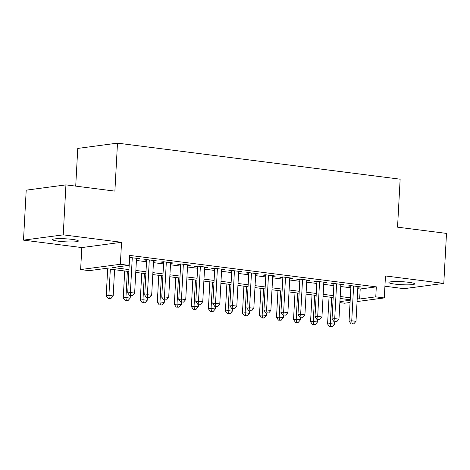 <?xml version="1.0" encoding="UTF-8"?>
<svg xmlns="http://www.w3.org/2000/svg" width="470" height="470" viewBox="0 0 470 470"><rect width="100%" height="100%" fill="white"/><g stroke="black" fill="none" stroke-linecap="round" stroke-linejoin="round"><path stroke-width="0.7" d="M58.627 241.228A12.902 1.51 -176.9 0 0 71.687 241.974A12.902 1.51 -176.9 0 0 78.384 241.016A12.902 1.51 -176.9 0 0 72.368 239.4A12.902 1.51 -176.9 0 0 59.314 238.66A12.902 1.51 -176.9 0 0 52.617 239.618A12.902 1.51 -176.9 0 0 58.627 241.228M394.923 284.121A12.902 1.51 -176.9 0 0 407.984 284.861A12.902 1.51 -176.9 0 0 414.675 283.904A12.902 1.51 -176.9 0 0 408.665 282.288A12.902 1.51 -176.9 0 0 395.605 281.548A12.902 1.51 -176.9 0 0 388.913 282.505A12.902 1.51 -176.9 0 0 394.923 284.121M128.856 271.519L105.251 268.505L89.141 270.649L80.629 269.563L120.355 264.281L128.868 265.362L112.765 267.506L128.962 269.574M81.821 247.572L121.548 242.291L63.227 234.853L65.935 184.875L26.208 190.156L23.5 240.135L81.821 247.572L80.629 269.563M75.717 186.12L77.762 148.42L117.488 143.138L400.146 179.188L397.544 227.163L446.5 233.408L443.792 283.387L385.476 275.949L384.284 297.939L357.071 301.558M384.918 286.23L404.065 288.668L443.792 283.387M350.068 302.486L344.557 303.221L339.869 302.621M63.227 234.853L23.5 240.135M136.488 258.999L139.508 258.682L129.303 257.384M153.514 261.173L156.534 260.856L146.317 259.552L143.632 259.91L146.611 260.292M170.545 263.341L173.559 263.03L163.343 261.725L160.658 262.084L163.642 262.46M187.571 265.515L190.585 265.197L180.374 263.899L177.689 264.252L180.668 264.634M204.597 267.683L207.617 267.371L197.4 266.067L194.715 266.425L197.694 266.807M221.629 269.856L224.642 269.545L214.426 268.241L211.741 268.599L214.72 268.975M238.654 272.03L241.668 271.713L231.452 270.409L228.773 270.767L231.751 271.149M255.68 274.198L258.7 273.887L248.483 272.582L245.798 272.941L248.777 273.323M272.706 276.372L275.726 276.055L265.509 274.756L262.824 275.109L265.803 275.49M289.737 278.546L292.751 278.228L282.535 276.924L279.85 277.282L282.834 277.664M306.763 280.713L309.783 280.402L299.566 279.098L296.881 279.456L299.86 279.832M323.789 282.887L326.809 282.57L316.592 281.272L313.907 281.624L316.886 282.006M340.821 285.061L343.834 284.744L333.618 283.439L330.933 283.798L333.917 284.18M357.77 288.686L360.202 288.997L376.311 286.859L129.409 255.369L128.868 265.362M129.185 259.534L129.503 259.575M136.412 260.456L146.534 261.749M153.437 262.63L163.56 263.923M170.463 264.798L180.586 266.091M187.489 266.972L197.617 268.264M204.52 269.146L214.643 270.438M221.546 271.313L231.669 272.606M238.572 273.487L248.701 274.78M255.604 275.661L265.726 276.947M272.629 277.829L282.752 279.121M289.655 280.002L299.784 281.295M306.687 282.176L316.809 283.463M323.713 284.344L333.835 285.637M340.738 286.518L350.861 287.81M357.846 287.229L360.866 286.917L350.649 285.613L347.964 285.971L350.943 286.348M129.262 258.077L129.585 258.118M121.548 242.291L120.355 264.281M376.311 286.859L375.771 296.852L384.284 297.939M65.935 184.875L114.886 191.12L117.488 143.138M350.215 299.748L340.092 298.456M333.189 297.575L323.066 296.288M316.163 295.407L306.041 294.114M299.132 293.233L289.009 291.941M282.106 291.059L271.983 289.773M265.08 288.891L254.957 287.599M248.054 286.718L237.926 285.425M231.023 284.55L220.9 283.257M213.997 282.376L203.874 281.084M196.971 280.202L186.843 278.91M179.939 278.034L169.817 276.742M162.914 275.861L152.791 274.568M145.888 273.687L135.76 272.4M339.922 301.623L350.191 300.254M357.224 298.685L359.662 298.996L375.771 296.852M135.865 270.456L145.994 271.742M152.897 272.624L163.02 273.916M169.923 274.797L180.045 276.09M186.948 276.965L197.077 278.258M203.98 279.139L214.103 280.431M221.006 281.313L231.128 282.599M238.032 283.481L248.154 284.773M255.063 285.654L265.186 286.947M272.089 287.828L282.212 289.115M289.115 289.996L299.237 291.288M306.14 292.17L316.269 293.462M323.172 294.343L333.295 295.63M340.198 296.511L350.32 297.804M360.202 288.997L359.662 298.996M358.216 286.577L358.181 287.27M341.191 284.409L341.149 285.102M324.159 282.235L324.124 282.928M307.133 280.061L307.098 280.755M290.108 277.893L290.066 278.587M273.082 275.72L273.041 276.413M256.05 273.546L256.015 274.245M239.024 271.378L238.989 272.071M221.999 269.204L221.958 269.897M204.967 267.031L204.932 267.73M187.941 264.863L187.906 265.556M170.916 262.689L170.874 263.382M153.884 260.521L153.849 261.214M136.858 258.347L136.823 259.041M350.978 285.654L349.057 321.133L351.742 320.775L353.628 285.995M352.077 323.648L353.775 323.865L352.077 323.648L351.742 320.775L356.002 321.321L357.882 286.536M349.057 321.133L351.002 323.789M353.775 323.865L356.002 321.321M329.047 297.046L327.584 323.989L330.269 323.63L334.528 324.177L334.658 321.703M331.691 297.387L330.269 323.63L330.598 326.503L329.529 326.644L332.302 326.721L330.598 326.503M334.528 324.177L332.302 326.721M329.529 326.644L327.584 323.989M333.953 283.481L332.031 318.96L334.716 318.607L336.602 283.821M335.045 321.474L336.749 321.691L335.045 321.474L334.716 318.607L338.97 319.148L340.856 284.362M332.031 318.96L333.97 321.615M336.749 321.691L338.97 319.148M316.927 281.313L315.006 316.792L317.691 316.433L319.571 281.647M318.02 319.3L319.723 319.518L318.02 319.3L317.691 316.433L321.944 316.974L323.83 282.194M315.006 316.792L316.945 319.447M319.723 319.518L321.944 316.974M299.895 279.139L297.974 314.618L300.659 314.26L302.545 279.48M300.994 317.132L302.692 317.35L300.994 317.132L300.659 314.26L304.918 314.806L306.798 280.02M297.974 314.618L299.919 317.274M302.692 317.35L304.918 314.806M282.87 276.971L280.948 312.444L283.633 312.092L285.519 277.306M283.962 314.959L285.666 315.176L283.962 314.959L283.633 312.092L287.893 312.632L289.773 277.846M280.948 312.444L282.893 315.1M285.666 315.176L287.893 312.632M312.015 294.878L310.558 321.821L313.243 321.462L317.497 322.003L317.632 319.535M314.665 295.213L313.243 321.462L313.572 324.329L312.497 324.47L315.276 324.547L313.572 324.329M317.497 322.003L315.276 324.547M312.497 324.47L310.558 321.821M294.99 292.704L293.533 319.647L296.212 319.289L300.471 319.835L300.606 317.362M297.633 293.045L296.212 319.289L296.546 322.156L295.471 322.303L298.25 322.373L296.546 322.156M300.471 319.835L298.25 322.373M295.471 322.303L293.533 319.647M277.964 290.531L276.501 317.473L279.186 317.121L283.445 317.661L283.575 315.188M280.608 290.871L279.186 317.121L279.515 319.988L278.446 320.129L281.219 320.205L279.515 319.988M283.445 317.661L281.219 320.205M278.446 320.129L276.501 317.473M260.932 288.363L259.475 315.305L262.16 314.947L266.414 315.488L266.549 313.02M263.582 288.697L262.16 314.947L262.489 317.814L261.414 317.955L264.193 318.031L262.489 317.814M266.414 315.488L264.193 318.031M261.414 317.955L259.475 315.305M265.844 274.797L263.923 310.276L266.608 309.918L268.488 275.132M266.937 312.785L268.64 313.002L266.937 312.785L266.608 309.918L270.861 310.464L272.747 275.679M263.923 310.276L265.861 312.932M268.64 313.002L270.861 310.464M243.907 286.189L242.45 313.132L245.129 312.773L249.388 313.32L249.523 310.846M246.55 286.53L245.129 312.773L245.463 315.646L244.388 315.787L247.167 315.863L245.463 315.646M249.388 313.32L247.167 315.863M244.388 315.787L242.45 313.132M248.812 272.624L246.891 308.103L249.576 307.744L251.462 272.964M249.911 310.617L251.609 310.835L249.911 310.617L249.576 307.744L253.835 308.291L255.721 273.505M246.891 308.103L248.836 310.758M251.609 310.835L253.835 308.291M226.881 284.021L225.418 310.958L228.103 310.605L232.362 311.146L232.497 308.673M229.525 284.356L228.103 310.605L228.438 313.472L227.363 313.613L230.136 313.69L228.438 313.472M232.362 311.146L230.136 313.69M227.363 313.613L225.418 310.958M231.786 270.456L229.865 305.935L232.55 305.576L234.436 270.791M232.879 308.443L234.583 308.661L232.879 308.443L232.55 305.576L236.809 306.117L238.689 271.337M229.865 305.935L231.81 308.584M234.583 308.661L236.809 306.117M209.849 281.847L208.392 308.79L211.077 308.432L215.331 308.972L215.466 306.505M212.499 282.182L211.077 308.432L211.406 311.299L210.331 311.446L213.11 311.516L211.406 311.299M215.331 308.972L213.11 311.516M210.331 311.446L208.392 308.79M214.761 268.282L212.839 303.761L215.524 303.403L217.404 268.617M215.853 306.276L217.557 306.487L215.853 306.276L215.524 303.403L219.778 303.949L221.664 269.163M212.839 303.761L214.778 306.416M217.557 306.487L219.778 303.949M192.823 279.674L191.366 306.616L194.051 306.258L198.305 306.804L198.44 304.331M195.467 280.014L194.051 306.258L194.38 309.131L193.305 309.272L196.084 309.348L194.38 309.131M198.305 306.804L196.084 309.348M193.305 309.272L191.366 306.616M197.735 266.108L195.808 301.587L198.493 301.235L200.379 266.449M198.828 304.102L200.531 304.319L198.828 304.102L198.493 301.235L202.752 301.775L204.638 266.989M195.808 301.587L197.753 304.243M200.531 304.319L202.752 301.775M175.798 277.506L174.335 304.443L177.02 304.09L181.279 304.63L181.414 302.157M178.441 277.841L177.02 304.09L177.355 306.957L176.279 307.098L179.052 307.174L177.355 306.957M181.279 304.63L179.052 307.174M176.279 307.098L174.335 304.443M180.703 263.94L178.782 299.419L181.467 299.061L183.353 264.275M181.796 301.928L183.5 302.145L181.796 301.928L181.467 299.061L185.726 299.601L187.606 264.822M178.782 299.419L180.727 302.075M183.5 302.145L185.726 299.601M158.766 275.332L157.309 302.275L159.994 301.916L164.247 302.463L164.383 299.989M161.416 275.667L159.994 301.916L160.323 304.783L159.254 304.93L162.027 305.001L160.323 304.783M164.247 302.463L162.027 305.001M159.254 304.93L157.309 302.275M163.678 261.767L161.756 297.246L164.441 296.887L166.321 262.107M164.77 299.76L166.474 299.978L164.77 299.76L164.441 296.887L168.695 297.434L170.581 262.648M161.756 297.246L163.695 299.901M166.474 299.978L168.695 297.434M141.74 273.158L140.283 300.101L142.968 299.743L147.222 300.289L147.357 297.816M144.39 273.499L142.968 299.743L143.297 302.615L142.222 302.756L145.001 302.833L143.297 302.615M147.222 300.289L145.001 302.833M142.222 302.756L140.283 300.101M146.652 259.599L144.731 295.072L147.41 294.719L149.296 259.933M147.744 297.586L149.448 297.804L147.744 297.586L147.41 294.719L151.669 295.26L153.555 260.474M144.731 295.072L146.669 297.727M149.448 297.804L151.669 295.26M124.715 270.99L123.252 297.933L125.937 297.575L130.196 298.115L130.331 295.648M127.358 271.325L125.937 297.575L126.271 300.442L125.196 300.583L127.969 300.659L126.271 300.442M130.196 298.115L127.969 300.659M125.196 300.583L123.252 297.933M129.62 257.425L127.699 292.904L130.384 292.546L132.27 257.76M130.713 295.413L132.417 295.63L130.713 295.413L130.384 292.546L134.643 293.086L136.523 258.306M127.699 292.904L129.644 295.56M132.417 295.63L134.643 293.086M107.683 268.817L106.226 295.759L108.911 295.401L113.17 295.947L114.592 269.698M110.333 269.157L108.911 295.401L109.24 298.274L108.171 298.415L110.944 298.485L109.24 298.274M113.17 295.947L110.944 298.485M108.171 298.415L106.226 295.759"/></g></svg>
